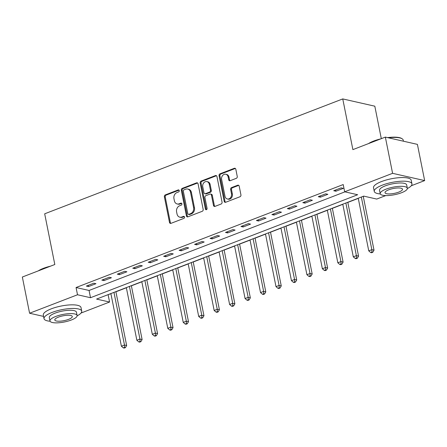 <?xml version="1.0" encoding="UTF-8"?>
<svg xmlns="http://www.w3.org/2000/svg" width="447" height="447" viewBox="0 0 447 447"><rect width="100%" height="100%" fill="white"/><g stroke="black" fill="none" stroke-linecap="round" stroke-linejoin="round"><path stroke-width="0.67" d="M179.247 190.601A1.056 0.86 -77.2 0 0 178.202 189.936L165.301 194.909A1.509 1.229 -77.2 0 0 164.373 196.797L169.486 222.394A1.509 1.229 -77.2 0 0 170.368 223.394A1.509 1.229 -77.2 0 0 170.983 223.344L183.885 218.376A1.056 0.86 -77.2 0 0 183.482 216.382L181.817 217.024A4.828 3.939 -77.2 0 1 179.839 217.186A4.828 3.939 -77.2 0 1 177.023 213.973L176.593 211.839A4.828 3.939 -77.2 0 1 179.571 205.793L181.242 205.151A1.056 0.86 -77.2 0 0 180.845 203.161L179.174 203.804A4.828 3.939 -77.2 0 1 177.196 203.961A4.828 3.939 -77.2 0 1 174.38 200.748L173.956 198.619A4.828 3.939 -77.2 0 1 176.928 192.568L178.599 191.925A1.056 0.86 -77.2 0 0 179.247 190.601M236.323 178.331A1.509 1.229 -77.2 0 0 237.251 176.442L235.815 169.262A1.509 1.229 -77.2 0 0 234.938 168.256A1.509 1.229 -77.2 0 0 234.317 168.307L219.991 173.827A1.509 1.229 -77.2 0 0 219.064 175.716L224.176 201.312A1.509 1.229 -77.2 0 0 225.059 202.318A1.509 1.229 -77.2 0 0 225.674 202.267L240 196.741A1.509 1.229 -77.2 0 0 240.927 194.853L239.195 186.181A1.509 1.229 -77.2 0 0 238.318 185.175A1.509 1.229 -77.2 0 0 237.698 185.226L231.568 187.589A1.509 1.229 -77.2 0 0 230.641 189.478L231.496 193.78A4.04 3.297 -77.2 0 1 227.355 198.971A4.04 3.297 -77.2 0 1 225.003 196.283L221.634 179.437A4.04 3.297 -77.2 0 1 225.774 174.246A4.04 3.297 -77.2 0 1 228.132 176.928L228.691 179.739A1.509 1.229 -77.2 0 0 229.574 180.744A1.509 1.229 -77.2 0 0 230.188 180.694L236.323 178.331M43.577 316.409L29.586 313.235L22.35 277.023L54.813 264.507L44.683 213.806L342.754 98.921L352.884 149.622L385.353 137.106L392.589 173.324L424.65 180.594L411.274 185.751M29.586 313.235L77.515 294.763L90.512 297.713L357.661 194.741L344.659 191.797L392.589 173.324M344.659 191.797L343.212 184.555L76.063 287.522L77.515 294.763M198.06 183.812A1.509 1.229 -77.2 0 0 197.177 182.806A1.509 1.229 -77.2 0 0 196.563 182.857L182.236 188.377A1.509 1.229 -77.2 0 0 181.309 190.271L186.421 215.862A1.509 1.229 -77.2 0 0 187.304 216.868A1.509 1.229 -77.2 0 0 187.919 216.817L202.245 211.297A1.509 1.229 -77.2 0 0 203.173 209.408L198.06 183.812M201.116 181.102L215.437 175.582A1.509 1.229 -77.2 0 1 216.057 175.531A1.509 1.229 -77.2 0 1 216.94 176.537L222.053 202.128A1.509 1.229 -77.2 0 1 221.12 204.022L214.99 206.385A1.509 1.229 -77.2 0 1 214.376 206.436A1.509 1.229 -77.2 0 1 213.493 205.43L211.42 195.048A1.509 1.229 -77.2 0 0 210.537 194.043A1.509 1.229 -77.2 0 0 209.922 194.093L205.855 195.663A1.509 1.229 -77.2 0 0 204.927 197.552L207.084 208.358A1.056 0.86 -77.2 0 1 205.385 209.012L200.183 182.991A1.509 1.229 -77.2 0 1 201.116 181.102L201.983 181.298L216.309 175.777L215.437 175.582M76.063 287.522L89.065 290.466L344.916 191.852M88.534 286.561L95.954 283.7L93.786 283.214L86.366 286.069L88.534 286.561L88.288 285.331M103.995 280.604L111.415 277.743L109.247 277.252L101.827 280.113L103.995 280.604L103.743 279.375M119.45 274.642L126.875 271.787L124.707 271.295L117.287 274.156L119.45 274.642L119.204 273.413M134.91 268.686L142.33 265.825L140.168 265.334L132.748 268.194L134.91 268.686L134.664 267.457M150.371 262.73L157.791 259.869L155.629 259.377L148.203 262.238L150.371 262.73L150.125 261.495M165.831 256.768L173.252 253.907L171.084 253.415L163.663 256.276L165.831 256.768L165.586 255.539M181.292 250.812L188.712 247.951L186.544 247.459L179.124 250.32L181.292 250.812L181.046 249.577M196.753 244.85L204.173 241.989L202.005 241.497L194.585 244.358L196.753 244.85L196.507 243.621M212.213 238.894L219.633 236.033L217.465 235.541L210.045 238.402L212.213 238.894L211.967 237.659M227.674 232.932L235.094 230.071L232.926 229.579L225.506 232.44L227.674 232.932L227.428 231.702M243.134 226.975L250.555 224.115L248.387 223.623L240.967 226.484L243.134 226.975L242.889 225.741M258.589 221.014L266.015 218.153L263.847 217.661L256.427 220.522L258.589 221.014L258.344 219.784M274.05 215.057L281.47 212.196L279.308 211.705L271.888 214.566L274.05 215.057L273.804 213.822M289.511 209.095L296.931 206.235L294.769 205.749L287.348 208.604L289.511 209.095L289.265 207.866M304.971 203.139L312.392 200.278L310.229 199.787L302.803 202.647L304.971 203.139L304.725 201.91M320.432 197.177L327.852 194.322L325.684 193.83L318.264 196.691L320.432 197.177L320.186 195.948M335.893 191.221L343.313 188.36L341.145 187.869L333.725 190.729L335.893 191.221L335.647 189.992M107.872 294.735L110.906 293.718M115.918 291.79L126.367 287.762M131.379 285.829L141.828 281.8M146.839 279.872L157.288 275.844M162.3 273.91L172.749 269.887M177.761 267.954L188.209 263.926M193.221 261.992L203.664 257.969M208.682 256.036L219.125 252.007M224.137 250.074L234.586 246.051M239.598 244.118L250.046 240.089M255.058 238.162L265.507 234.133M270.519 232.2L280.967 228.171M285.979 226.243L296.428 222.215M301.44 220.282L311.889 216.253M316.901 214.325L327.349 210.297M332.361 208.363L342.81 204.335M347.822 202.407L358.265 198.379M363.277 196.445L363.981 196.177M381.308 138.665L374.815 106.19L342.754 98.921M385.353 137.106L417.414 144.375L424.65 180.594M385.755 195.585L376.726 199.066L363.724 196.121L96.574 299.088L109.576 302.032L81.047 313.029M108.129 294.791L109.576 302.032M89.065 290.466L90.512 297.713M177.196 203.961L178.062 204.162A4.828 3.939 -77.2 0 0 180.04 204L179.174 203.804M181.672 203.368L180.04 204M179.839 217.186L180.705 217.382A4.828 3.939 -77.2 0 0 182.683 217.225L181.817 217.024M184.315 216.594L182.683 217.225M179.035 190.143L166.167 195.104A1.509 1.229 -77.2 0 0 165.239 196.993L170.352 222.589A1.509 1.229 -77.2 0 0 170.821 223.394M197.591 183.007A1.509 1.229 -77.2 0 0 197.429 183.052L183.102 188.578A1.509 1.229 -77.2 0 0 182.175 190.467L187.287 216.063A1.509 1.229 -77.2 0 0 187.757 216.868M183.968 189.858A1.056 0.86 -77.2 0 0 183.32 191.176L187.807 213.644A1.056 0.86 -77.2 0 0 188.857 214.314L190.618 213.632A4.828 3.939 -77.2 0 0 193.596 207.587L190.523 192.232A4.828 3.939 -77.2 0 0 187.706 189.02A4.828 3.939 -77.2 0 0 185.728 189.176L183.968 189.858M188.427 214.348L189.293 214.543A1.056 0.86 -77.2 0 0 189.724 214.51L188.857 214.314M187.706 189.02L188.573 189.215A4.828 3.939 -77.2 0 1 191.389 192.428L194.462 207.782A4.828 3.939 -77.2 0 1 191.484 213.828L189.724 214.51M210.537 194.043L211.403 194.244A1.509 1.229 -77.2 0 1 212.286 195.244L214.359 205.626A1.509 1.229 -77.2 0 0 214.828 206.43M201.983 181.298A1.509 1.229 -77.2 0 0 201.049 183.192L206.251 209.213A1.056 0.86 -77.2 0 0 206.469 209.665M209.269 184.276A4.04 3.297 -77.2 0 0 206.911 181.594A4.04 3.297 -77.2 0 0 202.77 186.779L203.961 192.718A1.509 1.229 -77.2 0 0 204.838 193.724A1.509 1.229 -77.2 0 0 205.458 193.674L209.526 192.104A1.509 1.229 -77.2 0 0 210.453 190.215L209.269 184.276L210.135 184.477A4.04 3.297 -77.2 0 0 207.777 181.789L206.911 181.594M204.838 193.724L205.704 193.92A1.509 1.229 -77.2 0 0 206.324 193.869L205.458 193.674M210.135 184.477L211.319 190.411A1.509 1.229 -77.2 0 1 210.392 192.299L206.324 193.869M225.774 174.246L226.64 174.442A4.04 3.297 -77.2 0 1 228.998 177.129L229.557 179.934A1.509 1.229 -77.2 0 0 230.026 180.744M227.355 198.971L228.221 199.166A4.04 3.297 -77.2 0 0 232.362 193.976L231.496 193.78M238.726 185.376A1.509 1.229 -77.2 0 0 238.564 185.421L232.434 187.785A1.509 1.229 -77.2 0 0 231.507 189.673L232.362 193.976M235.345 168.452A1.509 1.229 -77.2 0 0 235.183 168.502L220.857 174.023A1.509 1.229 -77.2 0 0 219.93 175.911L225.042 201.508A1.509 1.229 -77.2 0 0 225.512 202.312M110.878 293.573L121.394 346.213L124.489 345.017L126.652 345.509L115.89 291.645M124.584 347.408L123.35 347.883L124.216 348.079L125.451 347.604L124.584 347.408L124.489 345.017L113.968 292.383M123.35 347.883L121.394 346.213M126.652 345.509L125.451 347.604M126.339 287.617L136.855 340.251L139.95 339.061L142.112 339.552L131.351 285.683M140.045 341.447L138.81 341.927L139.676 342.123L140.911 341.648L140.045 341.447L139.95 339.061L129.429 286.426M138.81 341.927L136.855 340.251M142.112 339.552L140.911 341.648M141.8 281.655L152.315 334.295L155.405 333.099L157.573 333.591L146.812 279.727M155.506 335.49L154.271 335.965L155.137 336.161L156.372 335.686L155.506 335.49L155.405 333.099L144.889 280.465M154.271 335.965L152.315 334.295M157.573 333.591L156.372 335.686M157.26 275.698L167.776 328.333L170.866 327.143L173.034 327.634L162.272 273.765M170.966 329.528L169.731 330.009L170.598 330.204L171.832 329.73L170.966 329.528L170.866 327.143L160.35 274.508M169.731 330.009L167.776 328.333M173.034 327.634L171.832 329.73M172.721 269.742L183.236 322.376L186.326 321.186L188.494 321.672L177.733 267.809M186.427 323.572L185.192 324.047L186.058 324.243L187.293 323.768L186.427 323.572L186.326 321.186L175.811 268.546M185.192 324.047L183.236 322.376M188.494 321.672L187.293 323.768M38.252 270.893A18.757 5.208 -11.3 0 1 43.471 268.323A18.757 5.208 -11.3 0 1 50.517 266.166M47.907 267.172A19.221 5.336 168.7 0 0 43.298 268.697A19.221 5.336 168.7 0 0 39.509 270.407M77.124 315.845A19.221 5.336 168.7 0 0 81.723 311.134A19.221 5.336 168.7 0 0 71.123 308.503A19.221 5.336 168.7 0 0 52.042 312.447A19.221 5.336 168.7 0 0 44.024 318.666A19.221 5.336 168.7 0 0 50.075 321.248M81.723 311.134L80.996 307.514A19.221 5.336 168.7 0 0 70.397 304.876A19.221 5.336 168.7 0 0 51.316 308.821A19.221 5.336 168.7 0 0 43.303 315.046L44.024 318.666M49.969 320.946L49.304 317.616A13.84 3.839 -11.3 0 1 55.076 313.135A13.84 3.839 -11.3 0 1 68.81 310.291A13.84 3.839 -11.3 0 1 76.443 312.19L77.108 315.521A13.84 3.839 168.7 0 0 69.475 313.626A13.84 3.839 168.7 0 0 55.741 316.465A13.84 3.839 168.7 0 0 49.969 320.946A13.84 3.839 168.7 0 0 57.602 322.84A13.84 3.839 168.7 0 0 71.336 320.002A13.84 3.839 168.7 0 0 77.108 315.521M68.564 319.37A8.918 2.475 168.7 0 0 72.285 316.487A8.918 2.475 168.7 0 0 67.368 315.264A8.918 2.475 168.7 0 0 58.512 317.096A8.918 2.475 168.7 0 0 54.797 319.979A8.918 2.475 168.7 0 0 59.714 321.203A8.918 2.475 168.7 0 0 68.564 319.37M368.479 143.61A18.757 5.208 -11.3 0 1 373.698 141.04A18.757 5.208 -11.3 0 1 380.743 138.883M378.134 139.889A19.221 5.336 168.7 0 0 373.524 141.414A19.221 5.336 168.7 0 0 369.73 143.129M407.351 188.561A19.221 5.336 168.7 0 0 411.95 183.857A19.221 5.336 168.7 0 0 401.345 181.219A19.221 5.336 168.7 0 0 382.269 185.164A19.221 5.336 168.7 0 0 374.251 191.389A19.221 5.336 168.7 0 0 380.302 193.964M411.95 183.857L411.223 180.23A19.221 5.336 168.7 0 0 400.624 177.599A19.221 5.336 168.7 0 0 381.542 181.543A19.221 5.336 168.7 0 0 373.53 187.768L374.251 191.389M380.196 193.663L379.531 190.333A13.84 3.839 -11.3 0 1 385.303 185.851A13.84 3.839 -11.3 0 1 399.037 183.013A13.84 3.839 -11.3 0 1 406.669 184.907L407.334 188.243A13.84 3.839 168.7 0 0 399.702 186.343A13.84 3.839 168.7 0 0 385.968 189.182A13.84 3.839 168.7 0 0 380.196 193.663A13.84 3.839 168.7 0 0 387.828 195.562A13.84 3.839 168.7 0 0 401.562 192.718A13.84 3.839 168.7 0 0 407.334 188.243M398.791 192.093A8.918 2.475 168.7 0 0 402.512 189.204A8.918 2.475 168.7 0 0 397.59 187.98A8.918 2.475 168.7 0 0 388.739 189.813A8.918 2.475 168.7 0 0 385.018 192.702A8.918 2.475 168.7 0 0 389.94 193.925A8.918 2.475 168.7 0 0 398.791 192.093M403.423 141.207L403.205 140.107A19.221 5.336 168.7 0 0 402.099 138.754A19.221 5.336 168.7 0 0 388.471 137.816M387.588 137.615A18.757 5.208 -11.3 0 1 401.59 138.441L402.099 138.754M188.176 263.78L198.697 316.415L201.787 315.224L203.955 315.716L193.188 261.847M201.888 317.616L200.647 318.091L201.519 318.286L202.754 317.811L201.888 317.616L201.787 315.224L191.271 262.59M200.647 318.091L198.697 316.415M203.955 315.716L202.754 317.811M203.636 257.824L214.158 310.458L217.248 309.268L219.416 309.76L208.648 255.891M217.348 311.654L216.108 312.129L216.974 312.33L218.214 311.85L217.348 311.654L217.248 309.268L206.732 256.628M216.108 312.129L214.158 310.458M219.416 309.76L218.214 311.85M219.097 251.862L229.618 304.496L232.708 303.306L234.876 303.798L224.109 249.929M232.809 305.698L231.568 306.173L232.434 306.368L233.675 305.893L232.809 305.698L232.708 303.306L222.193 250.672M231.568 306.173L229.618 304.496M234.876 303.798L233.675 305.893M234.558 245.906L245.073 298.54L248.169 297.35L250.337 297.842L239.57 243.973M248.264 299.736L247.029 300.211L247.895 300.412L249.135 299.931L248.264 299.736L248.169 297.35L237.648 244.71M247.029 300.211L245.073 298.54M250.337 297.842L249.135 299.931M250.018 239.944L260.534 292.584L263.629 291.388L265.792 291.88L255.03 238.016M263.724 293.78L262.49 294.255L263.356 294.45L264.59 293.975L263.724 293.78L263.629 291.388L253.108 238.754M262.49 294.255L260.534 292.584M265.792 291.88L264.59 293.975M265.479 233.988L275.995 286.622L279.09 285.432L281.252 285.924L270.491 232.054M279.185 287.818L277.95 288.298L278.816 288.494L280.051 288.013L279.185 287.818L279.09 285.432L268.569 232.798M277.95 288.298L275.995 286.622M281.252 285.924L280.051 288.013M280.94 228.026L291.455 280.666L294.551 279.47L296.713 279.962L285.951 226.098M294.646 281.861L293.411 282.336L294.277 282.532L295.512 282.057L294.646 281.861L294.551 279.47L284.029 226.836M293.411 282.336L291.455 280.666M296.713 279.962L295.512 282.057M296.4 222.07L306.916 274.704L310.006 273.514L312.174 274.005L301.412 220.136M310.106 275.9L308.871 276.38L309.737 276.576L310.972 276.095L310.106 275.9L310.006 273.514L299.49 220.879M308.871 276.38L306.916 274.704M312.174 274.005L310.972 276.095M311.861 216.108L322.376 268.748L325.466 267.552L327.634 268.044L316.873 214.18M325.567 269.943L324.332 270.418L325.198 270.614L326.433 270.139L325.567 269.943L325.466 267.552L314.951 214.918M324.332 270.418L322.376 268.748M327.634 268.044L326.433 270.139M327.316 210.151L337.837 262.786L340.927 261.596L343.095 262.087L332.333 208.218M341.027 263.981L339.787 264.462L340.659 264.658L341.894 264.183L341.027 263.981L340.927 261.596L330.411 208.961M339.787 264.462L337.837 262.786M343.095 262.087L341.894 264.183M342.776 204.19L353.298 256.829L356.388 255.634L358.555 256.125L347.788 202.262M356.488 258.025L355.248 258.5L356.114 258.696L357.354 258.221L356.488 258.025L356.388 255.634L345.872 202.999M355.248 258.5L353.298 256.829M358.555 256.125L357.354 258.221M358.237 198.233L368.758 250.868L371.848 249.677L374.016 250.169L363.249 196.3M371.949 252.063L370.708 252.544L371.574 252.739L372.815 252.264L371.949 252.063L371.848 249.677L361.332 197.043M370.708 252.544L368.758 250.868M374.016 250.169L372.815 252.264M179.007 190.12L178.202 189.936M184.293 216.566L183.482 216.382M181.65 203.34L180.845 203.161M170.352 222.589L169.486 222.394M165.239 196.993L164.373 196.797M166.167 195.104L165.301 194.909M187.287 216.063L186.421 215.862M182.175 190.467L181.309 190.271M183.102 188.578L182.236 188.377M197.429 183.052L196.563 182.857M191.484 213.828L190.618 213.632M194.462 207.782L193.596 207.587M191.389 192.428L190.523 192.232M214.359 205.626L213.493 205.43M212.286 195.244L211.42 195.048M206.251 209.213L205.385 209.012M201.049 183.192L200.183 182.991M210.392 192.299L209.526 192.104M211.319 190.411L210.453 190.215M229.557 179.934L228.691 179.739M228.998 177.129L228.132 176.928M231.507 189.673L230.641 189.478M232.434 187.785L231.568 187.589M238.564 185.421L237.698 185.226M225.042 201.508L224.176 201.312M219.93 175.911L219.064 175.716M220.857 174.023L219.991 173.827M235.183 168.502L234.317 168.307"/></g></svg>
